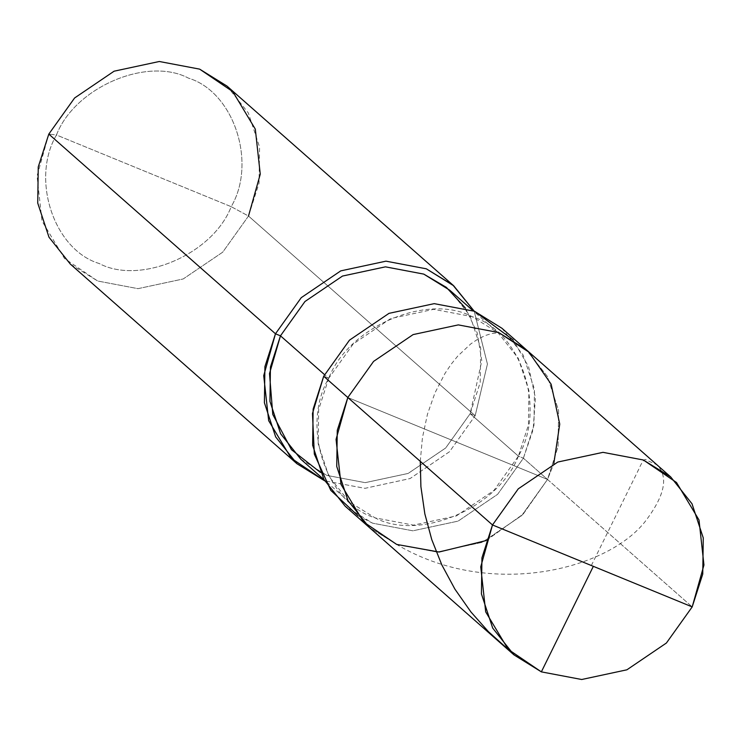 <?xml version="1.0" encoding="UTF-8"?>
<svg xmlns="http://www.w3.org/2000/svg" width="741" height="741" viewBox="0 0 741 741"><rect width="100%" height="100%" fill="white"/><g stroke="black" fill="none" stroke-linecap="round" stroke-linejoin="round"><path stroke-width="0.56" stroke-dasharray="3.71 2.78" d="M486.226 540.541L523.248 514.041L547.506 479.446L347.816 397.509L547.506 479.446L692.196 606.898L547.506 479.446L553.777 463.857L547.506 479.446L521.729 515.56L482.215 542.356L437.005 552.064L396.676 544.422L369.287 527.444L396.676 544.422L437.005 552.064L482.215 542.356L521.729 515.56L547.506 479.446L347.816 397.509L547.506 479.446L558.066 446.61L558.584 410.468L547.33 376.345L526.036 349.502L547.33 376.345L558.584 410.468L558.066 446.61L547.506 479.446L523.248 514.041L486.226 540.541M227.024 86.104L248.318 112.938L259.572 147.07L259.054 183.212L248.504 216.039L231.201 206.674C213.028 254.144 140.447 285.405 99.22 263.527C54 249.939 30.483 179.239 56.464 134.982L231.201 206.674C257.173 162.409 233.665 91.717 188.446 78.129C147.218 56.242 74.637 87.512 56.464 134.982L48.804 134.102L56.464 134.982C30.483 179.239 54 249.939 99.22 263.527C140.447 285.405 213.028 254.144 231.201 206.674L56.464 134.982C74.637 87.512 147.218 56.242 188.446 78.129C233.665 91.717 257.173 162.409 231.201 206.674L248.504 216.039L475.166 415.72L470.174 413.673L518.404 456.15L523.396 458.197L547.506 479.446L523.396 458.197L533.159 429.548L535.4 397.88L528.565 366.702L513.087 339.897M501.926 328.263L523.22 355.096L534.465 389.229L533.955 425.371L523.396 458.197L497.619 494.321L458.095 521.118L412.894 530.815L372.566 523.174L345.176 506.205M323.706 376.261L328.698 378.308C348.418 326.781 427.224 292.834 471.989 316.583C521.08 331.338 546.608 408.096 518.404 456.15L528.435 424.964L528.926 390.627L518.237 358.209L498.008 332.709L471.989 316.583L433.67 309.33L390.729 318.547L353.188 344L328.698 378.308L324.512 374.622L328.698 378.308L323.706 376.261M449.778 290.231L470.007 315.722L480.696 348.14L480.205 382.476L470.174 413.673L481.789 360.774L477.241 332.941L465.376 308.043M474.175 311.146L487.43 364.063L475.166 415.72L487.43 364.063L474.175 311.146M358.125 515.81L372.566 523.174L412.894 530.815L458.095 521.118L497.619 494.321L523.396 458.197L518.404 456.15C498.684 507.687 419.878 541.634 375.113 517.876C326.012 503.12 300.494 426.371 328.698 378.308L318.667 409.504L318.176 443.84L328.865 476.259L349.094 501.75L375.113 517.876L413.432 525.137L456.373 515.921L493.914 490.468L518.404 456.15L470.174 413.673L445.684 447.981L408.143 473.434L365.202 482.65L326.883 475.398L300.865 459.272M320.501 472.499L326.883 475.398L365.202 482.65L408.143 473.434L445.684 447.981L470.174 413.673L475.166 415.72L449.472 451.751L410.097 478.538L365.007 488.328L324.697 480.835L365.007 488.328L410.097 478.538L449.472 451.751L475.166 415.72L248.504 216.039L222.726 252.162L183.203 278.959L138.002 288.657L97.664 281.015L70.284 264.046M48.804 134.102L37.05 175.978L41.996 221.022L64.495 258.498L97.664 281.015L138.002 288.657L183.203 278.959L222.726 252.162L248.504 216.039M541.356 671.865L524.943 661.806L508.752 649.931M420.277 461.337L422.426 437.755L427.474 414.173L434.939 392.934L444.943 373.492L451.195 364.192L457.79 356.041L470.822 343.87L477.704 339.248L485.096 335.599L491.524 333.57L498.674 332.737M591.355 565.503L639.085 468.599C642.466 460.782 644.966 457.994 646.606 460.217L656.878 464.764C668.632 476.491 665.01 495.025 646.041 520.377C609.121 569.496 490.95 599.821 397.482 544.941M498.008 332.709L472.971 310.664M349.094 501.75L324.067 479.705"/><path stroke-width="1.11" d="M513.087 339.897L474.536 311.285L434.207 303.643L388.997 313.35L349.483 340.147L323.706 376.261L347.816 397.509L337.266 430.336L336.747 466.478L347.992 500.61L369.287 527.444L347.992 500.61L336.747 466.478L337.266 430.336L347.816 397.509L336.062 439.376L341.008 484.419L363.507 521.896L396.676 544.422L439.043 552.026L486.226 540.541L439.043 552.026L396.676 544.422L363.507 521.896L341.008 484.419L336.062 439.376L347.816 397.509L373.594 361.386L413.117 334.589L458.318 324.891L498.647 332.533L526.036 349.502L498.647 332.533L458.318 324.891L413.117 334.589L373.594 361.386L347.816 397.509L492.496 524.961L518.274 488.838L557.797 462.041L602.998 452.343L643.336 459.985L676.505 482.502L699.004 519.978L703.95 565.022L692.196 606.898L492.496 524.961L347.816 397.509L373.594 361.386L413.117 334.589L458.318 324.891L498.647 332.533L528.87 352.105L551.137 384.199L559.742 424.093L553.777 463.857L559.742 424.093L551.137 384.199L528.87 352.105L498.647 332.533L458.318 324.891L413.117 334.589L373.594 361.386L347.816 397.509L323.706 376.261L349.483 340.147L388.997 313.35L434.207 303.643L474.536 311.285L501.926 328.263L670.716 476.954L643.336 459.985L602.998 452.343L557.797 462.041L518.274 488.838L492.496 524.961L692.196 606.898L702.746 574.062L703.265 537.92L692.011 503.797L670.716 476.954M692.196 606.898L666.409 643.012L626.895 669.808L581.694 679.506L541.356 671.865L508.187 649.348L485.688 611.871L480.742 566.828L492.496 524.961L481.946 557.788L481.428 593.93L492.682 628.062L513.976 654.896L541.356 671.865L581.694 679.506L626.895 669.808L666.409 643.012L692.196 606.898M465.376 308.043L446.369 287.369L423.759 274.105L385.44 266.843L342.499 276.06L304.959 301.513L280.469 335.83L324.512 374.622L280.469 335.83L304.959 301.513L342.499 276.06L385.44 266.843L423.759 274.105L449.778 290.231L472.971 310.664M324.067 479.705L300.865 459.272L280.635 433.772L269.946 401.353L270.437 367.017L280.469 335.83L275.476 333.783L301.254 297.66L340.777 270.863L385.978 261.165L426.307 268.807L452.908 285.1L474.175 311.146L453.696 285.776L426.307 268.807L385.978 261.165L340.777 270.863L301.254 297.66L275.476 333.783L48.804 134.102L74.591 97.988L114.105 71.192L159.306 61.494L199.644 69.135L227.024 86.104L453.696 285.776M248.504 216.039L260.258 174.172L255.312 129.129L232.813 91.652L199.644 69.135L159.306 61.494L114.105 71.192L74.591 97.988L48.804 134.102L275.476 333.783L280.469 335.83L269.511 373.566L272.781 414.46L291.472 449.685L320.501 472.499M513.976 654.896L345.176 506.205L323.882 479.362L312.628 445.239L313.147 409.097L323.706 376.261L312.48 413.478L314.323 454.103L330.81 490.394L358.125 515.81M324.697 480.835L291.167 458.17L268.668 420.693L263.722 375.65L275.476 333.783L264.917 366.61L264.407 402.752L275.652 436.884L296.946 463.718L324.697 480.835M296.946 463.718L70.284 264.046L48.989 237.203L37.735 203.08L38.254 166.938L48.804 134.102M593.337 566.346L541.356 671.865M508.752 649.931L488.412 631.656L470.952 611.992L454.928 589.16L441.812 564.874L431.762 539.605L424.843 513.874L420.897 486.624L420.277 461.337"/></g></svg>
